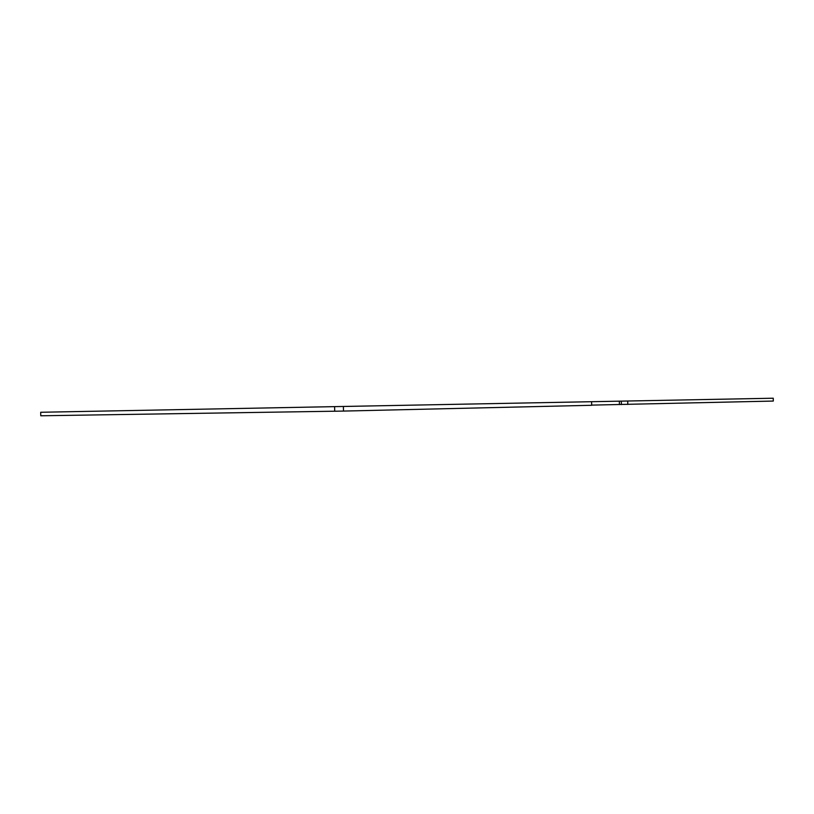 <?xml version="1.0" encoding="UTF-8"?>
<svg xmlns="http://www.w3.org/2000/svg" width="814" height="814" viewBox="0 0 814 814"><rect width="100%" height="100%" fill="white"/><g stroke="black" fill="none" stroke-linecap="round" stroke-linejoin="round"><path stroke-width="1.22" d="M591.605 401.689L591.676 405.291L343.477 411.08L40.771 415.781L40.7 412.271L773.249 398.219L773.3 401.058L591.666 405.118M334.696 411.243L334.615 406.613M627.798 404.446L627.726 401.007M621.387 404.568L621.316 401.129M343.477 411.08L343.386 406.44M619.423 404.599L619.362 401.16"/></g></svg>
